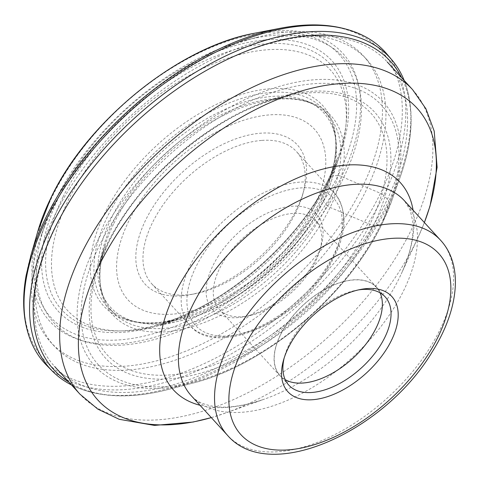 <?xml version="1.0" encoding="UTF-8"?>
<svg xmlns="http://www.w3.org/2000/svg" width="479" height="479" viewBox="0 0 479 479"><rect width="100%" height="100%" fill="white"/><g stroke="black" fill="none" stroke-linecap="round" stroke-linejoin="round"><path stroke-width="0.36" stroke-dasharray="2.4 1.8" d="M404.192 80.472A230.345 128.138 -42.5 0 1 404.893 82.286A230.345 128.138 -42.5 0 1 388.84 201A7.736 3.706 -153.9 0 1 389.14 203.126L382.182 223.394A7.981 3.826 -153.9 0 1 380.673 224.741A192.091 106.859 -42.5 0 1 165.86 386.523A192.091 106.859 -42.5 0 1 99.41 245.464A192.091 106.859 -42.5 0 1 314.224 83.675A192.091 106.859 -42.5 0 1 380.673 224.741L373.512 225.268A182.307 101.416 137.5 0 0 310.446 91.387A182.307 101.416 137.5 0 0 106.572 244.937A182.307 101.416 137.5 0 0 169.638 378.811A182.307 101.416 137.5 0 0 373.512 225.268A7.383 3.539 -153.9 0 1 369.926 224.292L330.139 207.443A6.628 3.173 -153.9 0 1 326.947 205.533A145.844 81.131 137.5 0 0 329.51 116.966A145.844 81.131 137.5 0 0 318.092 106.919A145.844 81.131 137.5 0 0 113.403 221.268A145.844 81.131 137.5 0 0 105.488 301.56A145.844 81.131 137.5 0 0 114.487 313.817A145.844 81.131 137.5 0 0 221.316 310.835A145.844 81.131 137.5 0 0 326.947 205.533L322.11 199.857A146.299 81.388 -42.5 0 1 122.522 317.649A146.299 81.388 -42.5 0 1 108.984 308.482A146.299 81.388 -42.5 0 1 107.895 215.646A146.299 81.388 -42.5 0 1 217.885 108.009A146.299 81.388 -42.5 0 1 324.678 111.014A146.299 81.388 -42.5 0 1 332.618 125.306A146.299 81.388 -42.5 0 1 322.11 199.857A7.826 3.748 -153.9 0 1 321.852 197.731L329.408 177.392A8.281 3.97 -153.9 0 1 330.947 176.038A185.505 103.195 -42.5 0 1 123.498 332.282A185.505 103.195 -42.5 0 1 59.324 196.055A185.505 103.195 -42.5 0 1 266.773 39.817A185.505 103.195 -42.5 0 1 330.947 176.038L337.994 175.524A195.133 108.553 137.5 0 0 270.491 32.225A195.133 108.553 137.5 0 0 52.277 196.576A195.133 108.553 137.5 0 0 119.78 339.874A195.133 108.553 137.5 0 0 337.994 175.524A7.736 3.706 -153.9 0 1 341.593 176.547L380.488 193.318A7.736 3.706 -153.9 0 1 383.787 195.222A230.644 128.306 137.5 0 0 386.87 53.995M46.708 365.411A230.644 128.306 137.5 0 0 215.61 362.334A230.644 128.306 137.5 0 0 383.787 195.222L388.84 201A230.345 128.138 -42.5 0 1 73.299 385.858A230.345 128.138 -42.5 0 1 71.557 384.996M329.696 202.964A196.462 109.29 137.5 0 0 246.098 40.122A196.462 109.29 137.5 0 0 68.108 177.362A196.462 109.29 137.5 0 0 45.283 223.962A196.462 109.29 137.5 0 0 123.049 345.036A196.462 109.29 137.5 0 0 329.696 202.964M317.499 201.773A178.14 99.099 -42.5 0 1 151.334 327.367A178.14 99.099 -42.5 0 1 80.304 178.559A178.14 99.099 -42.5 0 1 265.456 49.924A178.14 99.099 -42.5 0 1 339.761 154.867A178.14 99.099 -42.5 0 1 317.499 201.773M65.857 185.193A211.999 117.936 137.5 0 0 41.23 235.476A211.999 117.936 137.5 0 0 50.63 342.162A211.999 117.936 137.5 0 0 348.137 212.82A211.999 117.936 137.5 0 0 363.369 55.851A211.999 117.936 137.5 0 0 257.924 37.093A211.999 117.936 137.5 0 0 65.857 185.193M69.329 188.989A211.999 117.936 -42.5 0 1 308.889 35.434A211.999 117.936 -42.5 0 1 366.842 59.647A211.999 117.936 -42.5 0 1 351.61 216.616A211.999 117.936 -42.5 0 1 54.103 345.958A211.999 117.936 -42.5 0 1 35.087 286.095A211.999 117.936 -42.5 0 1 69.329 188.989M371.075 228.944A225.489 125.438 137.5 0 0 387.272 61.989A225.489 125.438 137.5 0 0 325.63 36.242A225.489 125.438 137.5 0 0 70.838 199.557A225.489 125.438 137.5 0 0 34.416 302.842A225.489 125.438 137.5 0 0 54.636 366.513A225.489 125.438 137.5 0 0 371.075 228.944M358.496 289.897A65.336 36.344 137.5 0 0 356.346 290.262A65.336 36.344 137.5 0 0 293.477 336.725A65.336 36.344 137.5 0 0 284.748 355.807A65.336 36.344 137.5 0 0 284.191 357.921M285.203 379.661A65.336 36.344 -42.5 0 1 280.101 375.614A65.336 36.344 -42.5 0 1 284.795 327.241A65.336 36.344 -42.5 0 1 376.482 287.376A65.336 36.344 -42.5 0 1 380.063 292.819M371.908 335.767A65.515 36.446 137.5 0 0 376.614 287.256A65.515 36.446 137.5 0 0 284.676 327.229A65.515 36.446 137.5 0 0 279.97 375.734A65.515 36.446 137.5 0 0 371.908 335.767M311.122 269.366A65.515 36.446 -42.5 0 1 248.08 315.954A65.515 36.446 -42.5 0 1 219.178 309.338A65.515 36.446 -42.5 0 1 223.885 260.827A65.515 36.446 -42.5 0 1 315.829 220.855A65.515 36.446 -42.5 0 1 319.876 250.23A65.515 36.446 -42.5 0 1 311.122 269.366M217.556 257.331A70.676 39.314 -42.5 0 1 290.017 206.395A70.676 39.314 -42.5 0 1 321.104 245.895A70.676 39.314 -42.5 0 1 311.661 266.54A70.676 39.314 -42.5 0 1 243.655 316.799A70.676 39.314 -42.5 0 1 217.556 257.331M261.935 140.401A98.015 54.528 -42.5 0 1 296.375 151.484A98.015 54.528 -42.5 0 1 302.435 195.426A98.015 54.528 -42.5 0 1 289.334 224.052A98.015 54.528 -42.5 0 1 195.025 293.759A98.015 54.528 -42.5 0 1 186.229 294.932A98.015 54.528 -42.5 0 1 151.789 283.855A98.015 54.528 -42.5 0 1 158.83 211.281A98.015 54.528 -42.5 0 1 261.935 140.401M181.343 295.836A103.177 57.396 -42.5 0 1 152.502 207.784A103.177 57.396 -42.5 0 1 261.031 133.174A103.177 57.396 -42.5 0 1 303.662 191.091A103.177 57.396 -42.5 0 1 289.879 221.226A103.177 57.396 -42.5 0 1 190.6 294.603A103.177 57.396 -42.5 0 1 181.343 295.836M37.691 231.782A198.534 110.439 137.5 0 0 135.952 341.647A198.534 110.439 137.5 0 0 341.593 176.547A198.534 110.439 137.5 0 0 254.559 33.243M279.976 28.315L280.245 28.267A228.657 127.204 -42.5 0 1 380.488 193.318A228.657 127.204 -42.5 0 1 143.64 383.469A228.657 127.204 -42.5 0 1 30.47 256.93L30.542 256.672M69.006 382.206A228.243 126.971 137.5 0 0 167.961 389.559A228.243 126.971 137.5 0 0 389.14 203.126A228.243 126.971 137.5 0 0 400.252 176.901A228.243 126.971 137.5 0 0 401.636 77.682M95.782 244.494A195.594 108.805 -42.5 0 1 303.8 80.951A195.594 108.805 -42.5 0 1 391.702 200.923A195.594 108.805 -42.5 0 1 382.182 223.394A195.594 108.805 -42.5 0 1 192.636 383.158A195.594 108.805 -42.5 0 1 95.782 244.494M108.038 243.595A178.853 99.494 137.5 0 0 97.141 270.725A178.853 99.494 137.5 0 0 182.984 373.327A178.853 99.494 137.5 0 0 369.926 224.292A178.853 99.494 137.5 0 0 288.113 95.89A178.853 99.494 137.5 0 0 108.038 243.595M113.888 223.376A147.688 82.154 -42.5 0 1 262.588 101.416A147.688 82.154 -42.5 0 1 330.139 207.443A147.688 82.154 -42.5 0 1 175.775 330.504A147.688 82.154 -42.5 0 1 104.889 245.781A147.688 82.154 -42.5 0 1 113.888 223.376M321.852 197.731A148.46 82.586 137.5 0 0 327.983 183.649A148.46 82.586 137.5 0 0 263.815 89.411A148.46 82.586 137.5 0 0 104.47 213.748A148.46 82.586 137.5 0 0 181.05 318.17A148.46 82.586 137.5 0 0 321.852 197.731M62.983 197.025A181.954 101.219 -42.5 0 1 258.271 44.631A181.954 101.219 -42.5 0 1 336.923 160.136A181.954 101.219 -42.5 0 1 329.408 177.392A181.954 101.219 -42.5 0 1 156.837 325.001A181.954 101.219 -42.5 0 1 62.983 197.025M412.599 89.657A225.489 125.438 -42.5 0 1 396.396 256.606A225.489 125.438 -42.5 0 1 79.963 394.175M211.293 417.61A216.274 120.313 137.5 0 0 226.004 412.874A216.274 120.313 137.5 0 0 401.354 268.12A216.274 120.313 137.5 0 0 418.359 236.776A216.274 120.313 137.5 0 0 424.37 222.537M413.078 210.197A153.657 85.478 -42.5 0 1 401.228 273.97A153.657 85.478 -42.5 0 1 389.146 296.244A153.657 85.478 -42.5 0 1 264.57 399.085A153.657 85.478 -42.5 0 1 199.994 405.27M211.305 417.622L226.004 412.874L264.57 399.085C242.661 406.515 224.855 408.797 211.143 405.923C198.611 403.031 195.414 399.779 191.396 395.876A144.442 80.352 137.5 0 0 394.103 307.752A144.442 80.352 137.5 0 0 404.474 200.803L410.198 210.245L412.718 221.142C413.395 227.028 413.072 233.872 411.748 241.673C410.03 251.607 406.527 262.372 401.228 273.97L418.359 236.776L424.382 222.549M440.62 240.284A144.442 80.352 -42.5 0 1 430.244 347.233A144.442 80.352 -42.5 0 1 227.543 435.357M327.115 268.054A93.89 52.229 137.5 0 0 310.787 188.002A93.89 52.229 137.5 0 0 202.102 255.816A93.89 52.229 137.5 0 0 218.43 335.869A93.89 52.229 137.5 0 0 327.115 268.054M197.037 253.02A98.015 54.528 137.5 0 0 189.995 325.588A98.015 54.528 137.5 0 0 327.546 265.791A98.015 54.528 137.5 0 0 334.587 193.223A98.015 54.528 137.5 0 0 197.037 253.02M137.03 206.269A126.408 70.323 137.5 0 0 159.016 314.044A126.408 70.323 137.5 0 0 305.345 222.741A126.408 70.323 137.5 0 0 283.364 114.966A126.408 70.323 137.5 0 0 137.03 206.269M313.206 219.502A144.275 80.262 137.5 0 0 331.234 181.511A144.275 80.262 137.5 0 0 271.054 96.518A144.275 80.262 137.5 0 0 121.103 200.701A144.275 80.262 137.5 0 0 178.625 321.217A144.275 80.262 137.5 0 0 313.206 219.502M404.893 82.286C414.557 109.332 413.006 140.868 400.252 176.901L391.702 200.923L382.092 223.603C348.047 295.274 264.815 365.507 192.636 383.158L167.961 389.559C130.947 399.097 99.392 397.863 73.299 385.858M105.488 301.56C98.273 287.346 98.075 268.755 104.889 245.781L97.141 270.725L107.931 243.871C139.676 176.242 222.046 108.793 288.113 95.89L262.588 101.416C286.065 96.65 304.566 98.482 318.092 106.919M329.51 116.966L324.678 111.014M332.618 125.306C336.551 136.252 336.851 149.58 333.522 165.309L327.983 183.649L336.923 160.136L329.486 177.218C298.818 242.2 222.136 307.728 156.837 325.001L181.05 318.17L162.315 322.068C146.346 324.008 133.084 322.535 122.522 317.649M114.487 313.817L108.984 308.482M45.283 223.962L41.23 235.476M246.098 40.122L257.924 37.093M366.842 59.647L363.369 55.851M308.889 35.434L325.63 36.242M35.087 286.095L34.416 302.842M54.103 345.958L50.63 342.162M356.346 290.262L360.771 289.418M284.748 355.807L283.52 360.142M288.783 385.098L280.101 375.614M385.164 296.866L376.482 287.376M279.97 375.734L219.178 309.338M376.614 287.256L315.829 220.855M319.876 250.23L321.104 245.895M151.789 283.855L189.995 325.588C216.712 357.885 296.04 322.151 328.301 267.707C346.928 236.758 349.023 211.928 334.587 193.223L296.375 151.484M195.025 293.759L190.6 294.603M302.435 195.426L303.662 191.091M339.761 154.867L331.234 181.511C326.995 194.642 320.834 207.67 312.745 220.597C283.065 268.665 228.226 310.422 178.625 321.217L151.334 327.367M248.08 315.954L243.655 316.799"/><path stroke-width="0.72" d="M391.924 59.959L386.87 53.995A230.644 128.306 137.5 0 0 363.938 35.961A230.644 128.306 137.5 0 0 46.062 220.106A230.644 128.306 137.5 0 0 30.764 340.976A230.644 128.306 137.5 0 0 46.708 365.411L52.205 370.968A230.345 128.138 -42.5 0 1 51.558 225.854A230.345 128.138 -42.5 0 1 223.621 56.929A230.345 128.138 -42.5 0 1 391.924 59.959A230.345 128.138 -42.5 0 1 404.192 80.472M71.557 384.996A230.345 128.138 -42.5 0 1 52.205 370.968M386.798 348.736A70.497 39.218 137.5 0 0 367.094 288.574A70.497 39.218 137.5 0 0 360.771 289.418A70.497 39.218 137.5 0 0 292.938 339.551A70.497 39.218 137.5 0 0 283.52 360.142A70.497 39.218 137.5 0 0 312.643 399.714A70.497 39.218 137.5 0 0 386.798 348.736M284.191 357.921A65.336 36.344 137.5 0 0 288.783 385.098A65.336 36.344 137.5 0 0 311.745 392.487A65.336 36.344 137.5 0 0 380.47 345.239A65.336 36.344 137.5 0 0 385.164 296.866A65.336 36.344 137.5 0 0 362.208 289.478A65.336 36.344 137.5 0 0 358.496 289.897M380.063 292.819A65.336 36.344 -42.5 0 1 371.788 335.755A65.336 36.344 -42.5 0 1 285.203 379.661M50.894 197.971A198.534 110.439 137.5 0 0 37.691 231.782L51.019 197.629C87.292 120.953 179.152 46.529 254.559 33.243A198.534 110.439 137.5 0 0 50.894 197.971M30.47 256.93A228.657 127.204 -42.5 0 1 31.201 254.445A228.657 127.204 -42.5 0 1 45.679 217.993A228.657 127.204 -42.5 0 1 277.7 28.776A228.657 127.204 -42.5 0 1 280.245 28.267M401.636 77.682A228.243 126.971 137.5 0 0 238.069 54.552A228.243 126.971 137.5 0 0 54.941 227.753A228.243 126.971 137.5 0 0 69.006 382.206M211.305 417.622L193.085 422.047L154.46 425.412L119.199 419.293L97.818 409.132L79.963 394.175A225.489 125.438 -42.5 0 1 96.159 227.22A225.489 125.438 -42.5 0 1 412.599 89.657L387.272 61.989M424.37 222.537A216.274 120.313 137.5 0 0 343.557 83.364A216.274 120.313 137.5 0 0 113.385 239.931A216.274 120.313 137.5 0 0 211.293 417.61M199.994 405.27A153.657 85.478 -42.5 0 1 184.553 276.215A153.657 85.478 -42.5 0 1 319.134 170.135A153.657 85.478 -42.5 0 1 413.078 210.197M404.474 200.803A144.442 80.352 137.5 0 0 201.773 288.927A144.442 80.352 137.5 0 0 191.396 395.876L227.543 435.357A144.442 80.352 -42.5 0 1 237.913 328.408A144.442 80.352 -42.5 0 1 440.62 240.284L404.474 200.803M250.577 335.402A134.126 74.616 -42.5 0 1 405.839 238.524A134.126 74.616 -42.5 0 1 429.166 352.885A134.126 74.616 -42.5 0 1 273.898 449.763A134.126 74.616 -42.5 0 1 250.577 335.402M254.559 33.243L279.976 28.315M277.7 28.776C311.452 21.824 340.198 24.219 363.938 35.961M30.764 340.976C23.226 321.936 21.681 300.082 26.129 275.419L31.201 254.445M37.691 231.782L30.542 256.672M412.599 89.657L425.969 108.847L434.208 131.15L437.111 167.309L430.034 206.018L424.382 222.549M227.543 435.357C269.677 484.473 384.763 431.298 432.124 352.023C458.475 310.38 463.983 265.677 440.62 240.284M79.963 394.175L54.636 366.513"/></g></svg>
